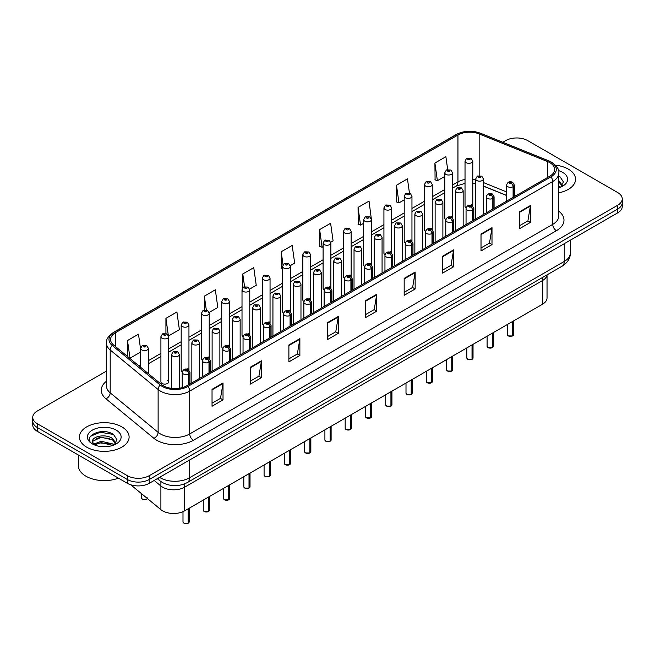 <?xml version="1.0" encoding="UTF-8"?>
<svg xmlns="http://www.w3.org/2000/svg" width="655" height="655" viewBox="0 0 655 655"><rect width="100%" height="100%" fill="white"/><g stroke="black" fill="none" stroke-linecap="round" stroke-linejoin="round"><path stroke-width="0.98" d="M542.496 277.515L542.496 280.569A15.524 8.965 180 0 0 546.99 274.92A15.524 8.965 180 0 1 542.496 280.569L184.604 487.189A15.524 8.965 180 0 1 160.901 485.994L154.187 480.459L160.901 485.994L160.901 509.664L130.722 484.774M547.04 274.887L547.04 297.894A15.524 8.965 180 0 1 542.496 304.231L184.604 510.859A15.524 8.965 180 0 1 160.901 509.664M451.377 216.412A3.881 2.243 0 0 1 452.507 217.902L452.515 172.789A3.881 2.243 180 0 1 450.116 174.852A3.881 2.243 180 0 1 445.883 174.369A3.881 2.243 180 0 1 444.753 172.789L444.753 218A3.881 2.243 0 0 0 445.842 219.556M432.243 229.61L432.243 184.489A3.881 2.243 180 0 1 429.844 186.56A3.881 2.243 180 0 1 425.611 186.077A3.881 2.243 180 0 1 424.473 184.489L424.473 229.708A3.881 2.243 0 0 0 425.57 231.264M410.824 239.828A3.881 2.243 0 0 1 411.962 241.31L411.962 196.197A3.881 2.243 180 0 1 409.572 198.268A3.881 2.243 180 0 1 405.339 197.777A3.881 2.243 180 0 1 404.2 196.197L404.2 241.408A3.881 2.243 0 0 0 405.298 242.972M390.552 251.528A3.881 2.243 0 0 1 391.69 253.018L391.69 207.897A3.881 2.243 180 0 1 389.291 209.968A3.881 2.243 180 0 1 385.066 209.485A3.881 2.243 180 0 1 383.928 207.897L383.928 253.117A3.881 2.243 0 0 0 385.017 254.672M371.418 264.726L371.418 219.605A3.881 2.243 180 0 1 369.019 221.677A3.881 2.243 180 0 1 364.794 221.194A3.881 2.243 180 0 1 363.656 219.605L363.656 264.825A3.881 2.243 0 0 0 364.745 266.38M351.145 276.426L351.145 231.313A3.881 2.243 180 0 1 348.747 233.385A3.881 2.243 180 0 1 344.514 232.893A3.881 2.243 180 0 1 343.384 231.313L343.384 276.525A3.881 2.243 0 0 0 344.473 278.088M329.735 286.644A3.881 2.243 0 0 1 330.865 288.135L330.873 243.013A3.881 2.243 180 0 1 328.474 245.085A3.881 2.243 180 0 1 324.241 244.602A3.881 2.243 180 0 1 323.103 243.013L323.103 288.233A3.881 2.243 0 0 0 324.2 289.788M309.455 298.352A3.881 2.243 0 0 1 310.593 299.834L310.593 254.721A3.881 2.243 180 0 1 308.202 256.793A3.881 2.243 180 0 1 303.969 256.302A3.881 2.243 180 0 1 302.831 254.721L302.831 299.933A3.881 2.243 0 0 0 303.928 301.497M289.183 310.052A3.881 2.243 0 0 1 290.321 311.543L290.321 266.429A3.881 2.243 180 0 1 287.922 268.493A3.881 2.243 180 0 1 283.697 268.01A3.881 2.243 180 0 1 282.559 266.429L282.559 311.641A3.881 2.243 0 0 0 283.648 313.196M270.048 323.251L270.048 278.129A3.881 2.243 180 0 1 267.649 280.201A3.881 2.243 180 0 1 263.425 279.718A3.881 2.243 180 0 1 262.287 278.129L262.287 323.349A3.881 2.243 0 0 0 263.375 324.905M248.638 333.469A3.881 2.243 0 0 1 249.768 334.951L249.776 289.837A3.881 2.243 180 0 1 247.377 291.909A3.881 2.243 180 0 1 243.144 291.418A3.881 2.243 180 0 1 242.014 289.837L242.014 335.049A3.881 2.243 0 0 0 243.103 336.613M228.366 345.169A3.881 2.243 0 0 1 229.496 346.659L229.496 301.537A3.881 2.243 180 0 1 227.105 303.609A3.881 2.243 180 0 1 222.872 303.126A3.881 2.243 180 0 1 221.734 301.537L221.734 346.757A3.881 2.243 0 0 0 222.831 348.313M208.085 356.877A3.881 2.243 0 0 1 209.223 358.359L209.223 313.246A3.881 2.243 180 0 1 206.833 315.317A3.881 2.243 180 0 1 202.6 314.834A3.881 2.243 180 0 1 201.462 313.246L201.462 358.465A3.881 2.243 0 0 0 202.559 360.021M187.813 368.585A3.881 2.243 0 0 1 188.951 370.067L188.951 324.954A3.881 2.243 180 0 1 186.552 327.025A3.881 2.243 180 0 1 182.327 326.534A3.881 2.243 180 0 1 181.189 324.954L181.189 370.165A3.881 2.243 0 0 0 182.278 371.729M168.679 381.873L168.679 336.654A3.881 2.243 180 0 1 166.28 338.725A3.881 2.243 180 0 1 162.055 338.242A3.881 2.243 180 0 1 160.917 336.654L160.917 381.873A3.881 2.243 0 0 0 162.055 383.453A3.881 2.243 0 0 0 166.28 383.945A3.881 2.243 0 0 0 168.679 381.873A3.881 2.243 0 0 0 167.541 380.285M471.649 204.712A3.881 2.243 0 0 1 472.779 206.194L472.787 161.081A3.881 2.243 180 0 1 470.388 163.152A3.881 2.243 180 0 1 466.163 162.669A3.881 2.243 180 0 1 465.025 161.081L465.025 206.292A3.881 2.243 0 0 0 466.114 207.856M542.496 304.231L542.496 280.569L184.604 487.189A15.524 8.965 180 0 1 160.901 485.994L160.901 481.572M506.593 195.518L483.439 186.151M432.234 229.602A3.881 2.243 0 0 0 431.105 228.12M371.41 264.718A3.881 2.243 0 0 0 370.28 263.236M351.137 276.426A3.881 2.243 0 0 0 350.007 274.944M270.04 323.243A3.881 2.243 0 0 0 268.91 321.761M568.303 169.113A24.841 14.345 0 0 0 555.456 165.175A24.841 14.345 0 0 1 568.303 169.113A24.841 14.345 0 0 1 575.573 179.249A24.841 14.345 0 0 0 568.303 169.113M121.83 426.872A24.841 14.345 0 0 0 94.762 423.769A24.841 14.345 0 0 0 79.427 437.016A24.841 14.345 0 0 0 86.697 447.16A24.841 14.345 0 0 0 113.773 450.263A24.841 14.345 0 0 0 129.109 437.016A24.841 14.345 0 0 0 121.83 426.872A24.841 14.345 0 0 0 94.762 423.769A24.841 14.345 0 0 0 79.427 437.016A24.841 14.345 0 0 0 86.697 447.16A24.841 14.345 0 0 0 113.773 450.263A24.841 14.345 0 0 0 129.109 437.016A24.841 14.345 0 0 0 121.83 426.872M549.815 162.661A16.563 9.563 180 0 1 554.67 169.424A16.563 9.563 180 0 1 549.815 176.187L186.79 385.779A16.563 9.563 180 0 1 161.515 384.501L113.585 344.988A16.563 9.563 180 0 1 110.589 339.503A16.563 9.563 180 0 1 115.444 332.74L457.951 134.995A16.563 9.563 180 0 1 479.157 133.923L547.605 161.597A16.563 9.563 180 0 1 549.815 162.661M550.953 162.006A18.168 10.488 0 0 0 548.53 160.835L480.082 133.161A18.168 10.488 0 0 0 456.813 134.341L114.306 332.085A18.168 10.488 0 0 0 112.267 345.521L160.197 385.034A18.168 10.488 0 0 0 187.928 386.434L550.953 176.842A18.168 10.488 0 0 0 550.953 162.006M106.454 371.107L37.294 411.029A15.524 8.965 0 0 0 32.75 417.366L32.75 424.972A15.524 8.965 0 0 0 37.294 431.309L127.324 483.284L127.324 479.485A15.524 8.965 0 0 0 149.283 479.485L617.706 209.043A15.524 8.965 0 0 0 622.25 202.706A15.524 8.965 0 0 1 617.706 209.043L149.283 479.485A15.524 8.965 0 0 1 127.324 479.485L37.294 427.51L127.324 479.485L127.324 475.677A15.524 8.965 0 0 0 149.283 475.677L617.706 205.236A15.524 8.965 0 0 0 622.25 198.899A15.524 8.965 0 0 0 617.706 192.562L527.676 140.588A15.524 8.965 0 0 0 505.717 140.588L502.811 142.266M32.75 421.173A15.524 8.965 0 0 0 37.294 427.51A15.524 8.965 0 0 1 32.75 421.173M212.04 389.332L212.04 406.231L223.019 399.894L223.019 382.995L212.04 389.332M212.04 403.234L220.498 398.355L222.978 383.552A4.143 2.391 -120 0 0 223.019 382.995M220.424 398.396L223.019 399.894M250.464 367.144L250.464 384.051L261.443 377.706L261.443 360.807L250.464 367.144M250.464 381.046L258.921 376.166L261.402 361.363A4.143 2.391 -120 0 0 261.443 360.807M258.848 376.207L261.443 377.706M288.888 344.964L288.888 361.863L299.867 355.526L299.867 338.619L288.888 344.964M288.888 358.866L297.345 353.978L299.826 339.184A4.143 2.391 -120 0 0 299.867 338.619M297.272 354.027L299.867 355.526M327.32 322.776L327.32 339.675L338.299 333.338L338.299 316.439L327.32 322.776M327.32 336.678L335.769 331.798L338.25 316.995A4.143 2.391 -120 0 0 338.299 316.439M335.696 331.839L338.299 333.338M519.44 211.852L519.44 228.759L530.419 222.413L530.419 205.514L519.44 211.852M519.44 225.754L527.897 220.874L530.378 206.071A4.143 2.391 -120 0 0 530.419 205.514M527.824 220.915L530.419 222.413M481.016 234.04L481.016 250.939L491.995 244.602L491.995 227.694L481.016 234.04M481.016 247.942L489.473 243.062L491.954 228.259A4.143 2.391 -120 0 0 491.995 227.694M489.4 243.103L491.995 244.602M442.592 256.22L442.592 273.127L453.571 266.79L453.571 249.882L442.592 256.22M442.592 270.122L451.049 265.242L453.53 250.447A4.143 2.391 -120 0 0 453.571 249.882M450.976 265.283L453.571 266.79M404.168 278.408L404.168 295.307L415.147 288.97L415.147 272.071L404.168 278.408M404.168 292.31L412.625 287.43L415.098 272.627A4.143 2.391 -120 0 0 415.147 272.071M412.552 287.471L415.147 288.97M365.744 300.588L365.744 317.495L376.723 311.158L376.723 294.251L365.744 300.588M365.744 314.498L374.202 309.61L376.674 294.815A4.143 2.391 -120 0 0 376.723 294.251M374.128 309.659L376.723 311.158M558.805 192.816A24.841 14.345 0 0 0 575.573 179.249A24.841 14.345 0 0 1 558.805 192.816M32.75 417.366A15.524 8.965 0 0 0 37.294 423.703L127.324 475.677M447.684 169.547L445.883 156.709L434.912 163.046L435.084 179.847M409.449 193.061L407.459 178.889L396.48 185.234L396.66 202.035M371.319 218.852L369.035 201.077L358.056 207.414L358.236 224.215M330.775 242.26L333.092 240.925L330.611 223.265L319.632 229.602L319.812 246.403M140.645 349.557L138.483 334.181L127.504 340.526L127.504 356.459M168.581 335.9L179.388 329.661L176.907 312.001L165.928 318.338L165.928 333.46M209.133 312.492L217.812 307.473L215.331 289.813L204.36 296.15L204.36 310.011M249.678 289.076L256.236 285.293L253.763 267.633L242.784 273.97L242.784 287.807M290.222 265.668L294.66 263.105L292.187 245.445L281.208 251.782L281.38 268.583M282.559 269.025L281.208 268.517M281.208 251.782L283.034 264.792M319.632 229.602L322.113 247.262L323.103 246.689M322.113 247.262L319.632 246.337M358.056 207.414L360.537 225.074L363.656 223.273M360.537 225.074L358.056 224.149M396.48 185.234L398.96 202.894L404.2 199.865M398.96 202.894L396.48 201.961M434.912 163.046L437.384 180.706L444.753 176.457M437.384 180.706L434.912 179.781M242.784 273.97L244.569 286.694M204.36 296.15L206.3 310.011M165.928 318.338L168.294 335.18M127.504 340.526L129.985 358.187L140.645 352.03M129.985 358.187L129.272 357.917M127.324 483.284A15.524 8.965 0 0 0 149.283 483.284L617.706 212.842A15.524 8.965 0 0 0 622.25 206.505L622.25 198.899M512.554 335.958L508.305 335.9L507.371 334.59A3.103 1.793 0 0 0 508.28 335.859A3.103 1.793 0 0 0 512.578 335.909L512.505 335.95A3.005 1.736 180 0 1 508.354 335.9M512.578 335.786L512.767 321.392M513.34 197.245L513.34 186.593A2.587 1.556 -122.2 0 0 511.432 183.474A1.294 0.745 0 0 0 511.391 182.442A1.294 0.745 0 0 0 509.565 182.442A1.294 0.745 0 0 0 509.565 183.498A1.294 0.745 0 0 0 511.35 183.523L509.958 182.966L510.843 182.761L511.432 183.474M511.35 183.523A2.587 1.425 62.1 0 1 513.102 186.732A3.881 2.243 180 0 1 507.731 186.667A3.881 2.243 180 0 1 506.593 185.078C507.584 181.902 509.615 180.976 512.685 182.311L514.355 185.078A3.881 2.243 180 0 1 513.34 186.593M513.102 197.384L513.102 186.732M512.578 335.909L512.578 321.499M483.439 214.512L483.439 178.938A3.881 2.243 180 0 1 481.04 181.001A3.881 2.243 180 0 1 476.807 180.518A3.881 2.243 180 0 1 475.669 178.938L477.225 176.236A2.587 1.556 57.8 0 1 478.6 176.318A1.294 0.745 0 0 0 478.641 177.349A1.294 0.745 0 0 0 480.467 177.349A1.294 0.745 0 0 0 480.467 176.293A1.294 0.745 0 0 0 478.682 176.269L480.074 176.817L479.19 177.03L478.6 176.318M479.206 177.038L479.206 176.604M478.682 176.269A2.587 1.425 -117.9 0 0 477.47 176.097A2.587 1.425 -117.9 0 0 477.356 176.17M479.19 177.03L479.173 176.621M465.025 161.081L466.573 158.387A2.587 1.556 57.8 0 1 467.948 158.461A1.294 0.745 0 0 0 467.989 159.493A1.294 0.745 0 0 0 469.823 159.493A1.294 0.745 0 0 0 469.823 158.436A1.294 0.745 0 0 0 468.03 158.42L469.422 158.969L468.538 159.181L467.948 158.461M468.554 159.19L468.554 158.747M468.03 158.42A2.587 1.425 -117.9 0 0 466.818 158.24A2.587 1.425 -117.9 0 0 466.704 158.314M468.538 159.181L468.522 158.764M492.282 347.666L488.032 347.608L487.099 346.29A3.103 1.793 0 0 0 488.008 347.559A3.103 1.793 0 0 0 492.298 347.617L492.233 347.658A3.005 1.736 180 0 1 488.081 347.6M492.298 347.486L492.494 333.1M493.068 208.953L493.068 198.301A2.587 1.556 -122.2 0 0 491.16 195.182A1.294 0.745 0 0 0 491.119 194.15A1.294 0.745 0 0 0 489.285 194.15A1.294 0.745 0 0 0 489.285 195.206A1.294 0.745 0 0 0 491.078 195.223L489.686 194.674L490.57 194.461L491.16 195.182M491.078 195.223A2.587 1.425 62.1 0 1 492.822 198.44A3.881 2.243 180 0 1 487.459 198.375A3.881 2.243 180 0 1 486.321 196.787C487.312 193.602 489.342 192.676 492.413 194.019L494.083 196.787A3.881 2.243 180 0 1 493.068 198.301M492.822 209.092L492.822 198.44M492.298 347.617L492.298 333.207M472.009 359.366L467.752 359.317L466.827 357.998A3.103 1.793 0 0 0 467.735 359.267A3.103 1.793 0 0 0 472.026 359.317L471.96 359.358A3.005 1.736 180 0 1 467.809 359.308M472.026 359.194L472.222 344.8M472.795 220.661L472.795 210.009A2.587 1.556 -122.2 0 0 470.888 206.882A1.294 0.745 0 0 0 470.847 205.85A1.294 0.745 0 0 0 469.013 205.85A1.294 0.745 0 0 0 469.013 206.906A1.294 0.745 0 0 0 470.806 206.931L469.414 206.382L470.298 206.169L470.888 206.882M470.806 206.931A2.587 1.425 62.1 0 1 472.55 210.149A3.881 2.243 180 0 1 467.187 210.075A3.881 2.243 180 0 1 466.049 208.495C467.04 205.31 469.07 204.385 472.14 205.719L473.811 208.495A3.881 2.243 180 0 1 472.795 210.009M472.55 220.792L472.55 210.149M472.026 359.317L472.026 344.915M451.729 371.074L447.48 371.017L446.554 369.707A3.103 1.793 0 0 0 447.463 370.967A3.103 1.793 0 0 0 451.753 371.025L451.68 371.066A3.005 1.736 180 0 1 447.537 371.017M451.753 370.894L451.942 356.508M452.515 232.361L452.515 221.709A2.587 1.556 -122.2 0 0 450.607 218.59A1.294 0.745 0 0 0 450.575 217.558A1.294 0.745 0 0 0 448.74 217.558A1.294 0.745 0 0 0 448.74 218.614A1.294 0.745 0 0 0 450.534 218.639L449.142 218.082L450.018 217.869L450.607 218.59M450.534 218.639A2.587 1.425 62.1 0 1 452.277 221.848A3.881 2.243 180 0 1 446.915 221.783A3.881 2.243 180 0 1 445.777 220.195C446.767 217.01 448.798 216.093 451.868 217.427L453.538 220.195A3.881 2.243 180 0 1 452.515 221.709M452.277 232.5L452.277 221.848M451.753 371.025L451.753 356.615M431.457 382.774L427.207 382.725L426.274 381.406A3.103 1.793 0 0 0 427.183 382.676A3.103 1.793 0 0 0 431.481 382.733L431.408 382.774A3.005 1.736 180 0 1 427.257 382.716M431.481 382.602L431.67 368.208M432.243 244.069L432.243 233.417A2.587 1.556 -122.2 0 0 430.335 230.298A1.294 0.745 0 0 0 430.294 229.258A1.294 0.745 0 0 0 428.468 229.258A1.294 0.745 0 0 0 428.468 230.314A1.294 0.745 0 0 0 430.253 230.339L428.861 229.79L429.745 229.577L430.335 230.298M430.253 230.339A2.587 1.425 62.1 0 1 432.005 233.557A3.881 2.243 180 0 1 426.634 233.483A3.881 2.243 180 0 1 425.504 231.903C426.495 228.718 428.526 227.793 431.588 229.135L433.266 231.903A3.881 2.243 180 0 1 432.243 233.417M432.005 244.209L432.005 233.557M431.481 382.733L431.481 368.323M463.159 226.221L463.159 190.638A3.881 2.243 180 0 1 460.768 192.709A3.881 2.243 180 0 1 456.535 192.226A3.881 2.243 180 0 1 455.397 190.638L456.944 187.944A2.587 1.556 57.8 0 1 458.328 188.018A1.294 0.745 0 0 0 458.369 189.058A1.294 0.745 0 0 0 460.195 189.058A1.294 0.745 0 0 0 460.195 188.001A1.294 0.745 0 0 0 458.41 187.977L459.802 188.525L458.918 188.738L458.328 188.018M458.934 188.746L458.934 188.304M458.41 187.977A2.587 1.425 -117.9 0 0 457.198 187.805A2.587 1.425 -117.9 0 0 457.084 187.87M458.918 188.738L458.901 188.321M442.886 237.921L442.886 202.346A3.881 2.243 180 0 1 440.496 204.417A3.881 2.243 180 0 1 436.263 203.926A3.881 2.243 180 0 1 435.125 202.346L436.672 199.652A2.587 1.556 57.8 0 1 438.056 199.726A1.294 0.745 0 0 0 438.089 200.757A1.294 0.745 0 0 0 439.923 200.757A1.294 0.745 0 0 0 439.923 199.701A1.294 0.745 0 0 0 438.13 199.677L439.521 200.233L438.637 200.446L438.056 199.726M438.13 199.677A2.587 1.425 -117.9 0 0 436.926 199.505A2.587 1.425 -117.9 0 0 436.811 199.578M422.614 249.629L422.614 214.046A3.881 2.243 180 0 1 420.215 216.117A3.881 2.243 180 0 1 415.99 215.634A3.881 2.243 180 0 1 414.852 214.046L416.4 211.352A2.587 1.556 57.8 0 1 417.775 211.434A1.294 0.745 0 0 0 417.816 212.466A1.294 0.745 0 0 0 419.65 212.466A1.294 0.745 0 0 0 419.65 211.409A1.294 0.745 0 0 0 417.857 211.385L418.381 211.712M417.857 211.385A2.587 1.425 -117.9 0 0 416.645 211.213A2.587 1.425 -117.9 0 0 416.531 211.287M418.348 212.138L417.775 211.434M418.365 212.146L418.348 211.737M558.805 186.02L560.377 187.248M558.805 187.363L559.255 187.657M558.805 180.649L562.367 185.422M558.805 181.992L562.105 185.774M558.805 187.805A16.874 9.743 0 0 0 562.661 186.143A16.874 9.743 0 0 0 562.661 172.363A16.874 9.743 0 0 0 558.518 170.603M560.77 187.084L563.415 181.893L560.074 176.85M558.805 176.22L559.845 176.703M78.387 455.037L78.387 465.664A25.881 14.942 0 0 0 85.969 476.234A25.881 14.942 0 0 0 118.449 478.166M101.443 446.62L105.381 446.735M93.706 444.147L101.238 441.274L112.537 443.91L113.913 445.015M94.394 444.868L101.238 442.608L112.791 445.425M93.821 444.671L92.609 441.83A11.7 6.755 0 0 0 94.5 444.958M115.902 443.189L112.537 438.547C105.52 433.307 91.07 436.541 92.609 441.83L92.568 441.314M92.642 442.002L92.969 441.126L101.238 437.245L112.537 439.89L115.632 443.541M114.306 444.843L116.95 439.652L113.61 434.617C101.771 426.102 80.729 437.319 92.879 444.196L93.477 444.565M116.197 430.13A16.874 9.743 0 0 0 92.339 430.13A16.874 9.743 0 0 0 92.339 443.902A16.874 9.743 0 0 0 116.197 443.902A16.874 9.743 0 0 0 116.197 430.13M90.406 436.312L100.321 432.243L113.38 434.462M96.596 438.285L100.321 437.606L109.639 438.408M96.596 443.648L100.321 442.976L109.639 443.779M411.184 394.482L406.935 394.425L406.002 393.115A3.103 1.793 0 0 0 406.911 394.384A3.103 1.793 0 0 0 411.209 394.433L411.135 394.474A3.005 1.736 180 0 1 406.984 394.425M411.209 394.31L411.397 379.916M411.97 255.769L411.97 245.117A2.587 1.556 -122.2 0 0 410.063 241.998A1.294 0.745 0 0 0 410.022 240.966A1.294 0.745 0 0 0 408.196 240.966A1.294 0.745 0 0 0 408.196 242.023A1.294 0.745 0 0 0 409.981 242.047L408.589 241.498L409.473 241.286L410.063 241.998M409.981 242.047A2.587 1.425 62.1 0 1 411.733 245.257A3.881 2.243 180 0 1 406.362 245.191A3.881 2.243 180 0 1 405.224 243.611C406.215 240.426 408.245 239.501 411.315 240.835L412.986 243.611A3.881 2.243 180 0 1 411.97 245.117M411.733 255.909L411.733 245.257M411.209 394.433L411.209 380.031M390.912 406.19L386.663 406.133L385.729 404.815A3.103 1.793 0 0 0 386.638 406.084A3.103 1.793 0 0 0 390.929 406.141L390.863 406.182A3.005 1.736 180 0 1 386.712 406.125M390.929 406.01L391.125 391.625M391.698 267.477L391.698 256.825A2.587 1.556 -122.2 0 0 389.79 253.706A1.294 0.745 0 0 0 389.75 252.674A1.294 0.745 0 0 0 387.916 252.674A1.294 0.745 0 0 0 387.916 253.731A1.294 0.745 0 0 0 389.709 253.747L388.317 253.198L389.201 252.986L389.79 253.706M389.709 253.747A2.587 1.425 62.1 0 1 391.453 256.965A3.881 2.243 180 0 1 386.09 256.899A3.881 2.243 180 0 1 384.952 255.311C385.942 252.126 387.973 251.209 391.043 252.543L392.713 255.311A3.881 2.243 180 0 1 391.698 256.825M391.453 267.617L391.453 256.965M390.929 406.141L390.929 391.731M370.64 417.89L366.382 417.841L365.457 416.523A3.103 1.793 0 0 0 366.366 417.792A3.103 1.793 0 0 0 370.656 417.841L370.591 417.882A3.005 1.736 180 0 1 366.44 417.833M370.656 417.718L370.853 403.324M371.426 279.186L371.426 268.534A2.587 1.556 -122.2 0 0 369.51 265.406A1.294 0.745 0 0 0 369.477 264.374A1.294 0.745 0 0 0 367.643 264.374A1.294 0.745 0 0 0 367.643 265.431A1.294 0.745 0 0 0 369.436 265.455L368.044 264.907L368.929 264.694L369.51 265.406M369.436 265.455A2.587 1.425 62.1 0 1 371.18 268.673A3.881 2.243 180 0 1 365.817 268.599A3.881 2.243 180 0 1 364.679 267.019C365.67 263.834 367.701 262.909 370.771 264.252L372.441 267.019A3.881 2.243 180 0 1 371.426 268.534M371.18 279.325L371.18 268.673M370.656 417.841L370.656 403.439M402.342 261.329L402.342 225.754A3.881 2.243 180 0 1 399.943 227.825A3.881 2.243 180 0 1 395.71 227.342A3.881 2.243 180 0 1 394.58 225.754L396.128 223.06A2.587 1.556 57.8 0 1 397.503 223.134A1.294 0.745 0 0 0 397.544 224.166A1.294 0.745 0 0 0 399.37 224.166A1.294 0.745 0 0 0 399.37 223.109A1.294 0.745 0 0 0 397.585 223.093L398.977 223.642L398.093 223.854L397.503 223.134M398.109 223.863L398.109 223.421M397.585 223.093A2.587 1.425 -117.9 0 0 396.373 222.913A2.587 1.425 -117.9 0 0 396.259 222.987M398.093 223.854L398.076 223.437M382.07 273.037L382.07 237.462A3.881 2.243 180 0 1 379.671 239.534A3.881 2.243 180 0 1 375.438 239.042A3.881 2.243 180 0 1 374.3 237.462L375.855 234.768A2.587 1.556 57.8 0 1 377.231 234.842A1.294 0.745 0 0 0 377.272 235.874A1.294 0.745 0 0 0 379.098 235.874A1.294 0.745 0 0 0 379.098 234.817A1.294 0.745 0 0 0 377.313 234.793L378.705 235.35L377.82 235.554L377.231 234.842M377.837 235.563L377.837 235.129M377.313 234.793A2.587 1.425 -117.9 0 0 376.101 234.621A2.587 1.425 -117.9 0 0 375.986 234.695M377.82 235.554L377.804 235.145M361.789 284.745L361.789 249.162A3.881 2.243 180 0 1 359.398 251.233A3.881 2.243 180 0 1 355.166 250.75A3.881 2.243 180 0 1 354.027 249.162L355.575 246.468A2.587 1.556 57.8 0 1 356.959 246.55A1.294 0.745 0 0 0 357 247.582A1.294 0.745 0 0 0 358.825 247.582A1.294 0.745 0 0 0 358.825 246.526A1.294 0.745 0 0 0 357.04 246.501L357.565 246.829M357.04 246.501A2.587 1.425 -117.9 0 0 355.829 246.329A2.587 1.425 -117.9 0 0 355.714 246.403M357.532 246.853L356.959 246.55M350.36 429.598L346.11 429.541L345.185 428.231A3.103 1.793 0 0 0 346.094 429.492A3.103 1.793 0 0 0 350.384 429.549L350.31 429.59A3.005 1.736 180 0 1 346.168 429.541M350.384 429.426L350.572 415.033M351.145 290.885L351.145 280.234A2.587 1.556 -122.2 0 0 349.238 277.114A1.294 0.745 0 0 0 349.205 276.082A1.294 0.745 0 0 0 347.371 276.082A1.294 0.745 0 0 0 347.371 277.139A1.294 0.745 0 0 0 349.164 277.163L347.772 276.606L348.648 276.402L349.238 277.114M349.164 277.163A2.587 1.425 62.1 0 1 350.908 280.373A3.881 2.243 180 0 1 345.545 280.307A3.881 2.243 180 0 1 344.407 278.719C345.398 275.534 347.428 274.617 350.499 275.952L352.169 278.719A3.881 2.243 180 0 1 351.145 280.234M350.908 291.025L350.908 280.373M350.384 429.549L350.384 415.139M330.087 441.306L325.838 441.249L324.905 439.931A3.103 1.793 0 0 0 325.813 441.2A3.103 1.793 0 0 0 330.112 441.257L330.038 441.298A3.005 1.736 180 0 1 325.887 441.241M330.112 441.126L330.3 426.741M330.873 302.594L330.873 291.942A2.587 1.556 -122.2 0 0 328.966 288.822A1.294 0.745 0 0 0 328.925 287.782A1.294 0.745 0 0 0 327.099 287.782A1.294 0.745 0 0 0 327.099 288.847A1.294 0.745 0 0 0 328.884 288.863L327.492 288.315L328.376 288.102L328.966 288.822M328.884 288.863A2.587 1.425 62.1 0 1 330.636 292.081A3.881 2.243 180 0 1 325.265 292.015A3.881 2.243 180 0 1 324.127 290.427C325.126 287.242 327.156 286.317 330.218 287.66L331.897 290.427A3.881 2.243 180 0 1 330.873 291.942M330.636 302.733L330.636 292.081M330.112 441.257L330.112 426.847M309.815 453.006L305.566 452.957L304.632 451.639A3.103 1.793 0 0 0 305.541 452.908A3.103 1.793 0 0 0 309.84 452.957L309.766 452.998A3.005 1.736 180 0 1 305.615 452.949M309.84 452.834L310.028 438.441M310.601 314.302L310.601 303.65A2.587 1.556 -122.2 0 0 308.693 300.522A1.294 0.745 0 0 0 308.652 299.491A1.294 0.745 0 0 0 306.827 299.491A1.294 0.745 0 0 0 306.827 300.547A1.294 0.745 0 0 0 308.611 300.571L307.22 300.023L308.104 299.81L308.693 300.522M308.611 300.571A2.587 1.425 62.1 0 1 310.364 303.781A3.881 2.243 180 0 1 304.993 303.715A3.881 2.243 180 0 1 303.854 302.135C304.845 298.95 306.876 298.025 309.946 299.36L311.616 302.135A3.881 2.243 180 0 1 310.601 303.65M310.364 314.433L310.364 303.781M309.84 452.957L309.84 438.555M289.543 464.714L285.293 464.657L284.36 463.347A3.103 1.793 0 0 0 285.269 464.608A3.103 1.793 0 0 0 289.559 464.665L289.494 464.706A3.005 1.736 180 0 1 285.343 464.657M289.559 464.534L289.756 450.149M290.329 326.002L290.329 315.35A2.587 1.556 -122.2 0 0 288.421 312.23A1.294 0.745 0 0 0 288.38 311.199A1.294 0.745 0 0 0 286.546 311.199A1.294 0.745 0 0 0 286.546 312.255A1.294 0.745 0 0 0 288.339 312.279L286.947 311.723L287.832 311.51L288.421 312.23M288.339 312.279A2.587 1.425 62.1 0 1 290.083 315.489A3.881 2.243 180 0 1 284.72 315.423A3.881 2.243 180 0 1 283.582 313.835C284.573 310.65 286.603 309.733 289.674 311.068L291.344 313.835A3.881 2.243 180 0 1 290.329 315.35M290.083 326.141L290.083 315.489M289.559 464.665L289.559 450.255M269.27 476.414L265.013 476.365L264.088 475.047A3.103 1.793 0 0 0 264.997 476.316A3.103 1.793 0 0 0 269.287 476.373L269.221 476.414A3.005 1.736 180 0 1 265.07 476.357M269.287 476.242L269.483 461.849M270.048 337.71L270.048 327.058A2.587 1.556 -122.2 0 0 268.141 323.938A1.294 0.745 0 0 0 268.108 322.899A1.294 0.745 0 0 0 266.274 322.899A1.294 0.745 0 0 0 266.274 323.955A1.294 0.745 0 0 0 268.067 323.979L266.675 323.431L267.559 323.218L268.141 323.938M268.067 323.979A2.587 1.425 62.1 0 1 269.811 327.197A3.881 2.243 180 0 1 264.448 327.123A3.881 2.243 180 0 1 263.31 325.543C264.301 322.358 266.331 321.433 269.401 322.776L271.072 325.543A3.881 2.243 180 0 1 270.048 327.058M269.811 337.849L269.811 327.197M269.287 476.373L269.287 461.963M341.517 296.445L341.517 260.87A3.881 2.243 180 0 1 339.126 262.942A3.881 2.243 180 0 1 334.893 262.45A3.881 2.243 180 0 1 333.755 260.87L335.303 258.176A2.587 1.556 57.8 0 1 336.686 258.25A1.294 0.745 0 0 0 336.719 259.282A1.294 0.745 0 0 0 338.553 259.282A1.294 0.745 0 0 0 338.553 258.226A1.294 0.745 0 0 0 336.76 258.209L337.284 258.537M336.76 258.209A2.587 1.425 -117.9 0 0 335.556 258.029A2.587 1.425 -117.9 0 0 335.442 258.103M337.251 258.954L336.686 258.25M337.268 258.971L337.251 258.553M321.245 308.153L321.245 272.578A3.881 2.243 180 0 1 318.846 274.642A3.881 2.243 180 0 1 314.621 274.158A3.881 2.243 180 0 1 313.483 272.578L315.03 269.876A2.587 1.556 57.8 0 1 316.406 269.958A1.294 0.745 0 0 0 316.447 270.99A1.294 0.745 0 0 0 318.281 270.99A1.294 0.745 0 0 0 318.281 269.934A1.294 0.745 0 0 0 316.488 269.909L317.88 270.458L316.995 270.671L316.406 269.958M317.012 270.679L317.012 270.245M316.488 269.909A2.587 1.425 -117.9 0 0 315.276 269.737A2.587 1.425 -117.9 0 0 315.161 269.811M316.995 270.671L316.979 270.261M300.973 319.861L300.973 284.278A3.881 2.243 180 0 1 298.574 286.35A3.881 2.243 180 0 1 294.341 285.867A3.881 2.243 180 0 1 293.211 284.278L294.758 281.584A2.587 1.556 57.8 0 1 296.134 281.658A1.294 0.745 0 0 0 296.175 282.698A1.294 0.745 0 0 0 298 282.698A1.294 0.745 0 0 0 298 281.642A1.294 0.745 0 0 0 296.216 281.617L297.607 282.166L296.723 282.379L296.134 281.658M296.74 282.387L296.74 281.945M296.216 281.617A2.587 1.425 -117.9 0 0 295.004 281.437A2.587 1.425 -117.9 0 0 294.889 281.511M296.723 282.379L296.707 281.961M280.7 331.561L280.7 295.986A3.881 2.243 180 0 1 278.301 298.058A3.881 2.243 180 0 1 274.068 297.566A3.881 2.243 180 0 1 272.93 295.986L274.478 293.293A2.587 1.556 57.8 0 1 275.861 293.366A1.294 0.745 0 0 0 275.902 294.398A1.294 0.745 0 0 0 277.728 294.398A1.294 0.745 0 0 0 277.728 293.342A1.294 0.745 0 0 0 275.943 293.317L276.467 293.653M275.943 293.317A2.587 1.425 -117.9 0 0 274.732 293.145A2.587 1.425 -117.9 0 0 274.617 293.219M276.435 294.07L275.861 293.366M276.451 294.087L276.435 293.669M260.42 343.269L260.42 307.686A3.881 2.243 180 0 1 258.029 309.758A3.881 2.243 180 0 1 253.796 309.275A3.881 2.243 180 0 1 252.658 307.686L254.206 304.993A2.587 1.556 57.8 0 1 255.589 305.074A1.294 0.745 0 0 0 255.63 306.106A1.294 0.745 0 0 0 257.456 306.106A1.294 0.745 0 0 0 257.456 305.05A1.294 0.745 0 0 0 255.671 305.025L256.195 305.353M255.671 305.025A2.587 1.425 -117.9 0 0 254.459 304.853A2.587 1.425 -117.9 0 0 254.345 304.927M256.162 305.779L255.589 305.074M256.179 305.787L256.162 305.377M248.99 488.122L244.741 488.065L243.807 486.755A3.103 1.793 0 0 0 244.724 488.024A3.103 1.793 0 0 0 249.015 488.073L248.941 488.114A3.005 1.736 180 0 1 244.798 488.065M249.015 487.95L249.203 473.557M249.776 349.41L249.776 338.758A2.587 1.556 -122.2 0 0 247.868 335.638A1.294 0.745 0 0 0 247.836 334.607A1.294 0.745 0 0 0 246.002 334.607A1.294 0.745 0 0 0 246.002 335.663A1.294 0.745 0 0 0 247.795 335.688L246.403 335.139L247.279 334.926L247.868 335.638M247.795 335.688A2.587 1.425 62.1 0 1 249.539 338.897A3.881 2.243 180 0 1 244.176 338.831A3.881 2.243 180 0 1 243.038 337.251C244.028 334.066 246.059 333.141 249.129 334.476L250.799 337.251A3.881 2.243 180 0 1 249.776 338.758M249.539 349.549L249.539 338.897M249.015 488.073L249.015 473.671M228.718 499.831L224.469 499.773L223.535 498.455A3.103 1.793 0 0 0 224.444 499.724A3.103 1.793 0 0 0 228.742 499.781L228.669 499.822A3.005 1.736 180 0 1 224.518 499.765M228.742 499.65L228.931 485.265M229.504 361.118L229.504 350.466A2.587 1.556 -122.2 0 0 227.596 347.346A1.294 0.745 0 0 0 227.555 346.315A1.294 0.745 0 0 0 225.729 346.315A1.294 0.745 0 0 0 225.729 347.371A1.294 0.745 0 0 0 227.514 347.387L226.122 346.839L227.007 346.626L227.596 347.346M227.514 347.387A2.587 1.425 62.1 0 1 229.266 350.605A3.881 2.243 180 0 1 223.895 350.54A3.881 2.243 180 0 1 222.757 348.951C223.756 345.766 225.787 344.841 228.849 346.184L230.527 348.951A3.881 2.243 180 0 1 229.504 350.466M229.266 361.257L229.266 350.605M228.742 499.781L228.742 485.371M208.446 511.53L204.196 511.481L203.263 510.163A3.103 1.793 0 0 0 204.172 511.432A3.103 1.793 0 0 0 208.47 511.481L208.396 511.522A3.005 1.736 180 0 1 204.245 511.473M208.47 511.358L208.658 496.965M209.232 372.826L209.232 362.174A2.587 1.556 -122.2 0 0 207.324 359.046A1.294 0.745 0 0 0 207.283 358.015A1.294 0.745 0 0 0 205.457 358.015A1.294 0.745 0 0 0 205.457 359.071A1.294 0.745 0 0 0 207.242 359.096L205.85 358.547L206.734 358.334L207.324 359.046M207.242 359.096A2.587 1.425 62.1 0 1 208.994 362.313A3.881 2.243 180 0 1 203.623 362.24A3.881 2.243 180 0 1 202.485 360.659C203.476 357.474 205.506 356.549 208.577 357.892L210.247 360.659A3.881 2.243 180 0 1 209.232 362.174M208.994 372.965L208.994 362.313M208.47 511.481L208.47 497.079M188.173 523.239L183.924 523.181L182.991 521.871A3.103 1.793 0 0 0 183.899 523.132A3.103 1.793 0 0 0 188.19 523.189L188.124 523.23A3.005 1.736 180 0 1 183.973 523.181M188.19 523.067L188.386 508.673M188.959 384.526L188.959 373.874A2.587 1.556 -122.2 0 0 187.052 370.755A1.294 0.745 0 0 0 187.011 369.723A1.294 0.745 0 0 0 185.177 369.723A1.294 0.745 0 0 0 185.177 370.779A1.294 0.745 0 0 0 186.97 370.804L185.578 370.247L186.462 370.042L187.052 370.755M186.97 370.804A2.587 1.425 62.1 0 1 188.714 374.013A3.881 2.243 180 0 1 183.351 373.948A3.881 2.243 180 0 1 182.213 372.359C183.203 369.174 185.234 368.257 188.304 369.592L189.975 372.359A3.881 2.243 180 0 1 188.959 373.874M188.714 384.665L188.714 374.013M188.19 523.189L188.19 508.779M240.148 354.969L240.148 319.394A3.881 2.243 180 0 1 237.757 321.466A3.881 2.243 180 0 1 233.524 320.983A3.881 2.243 180 0 1 232.386 319.394L233.933 316.701A2.587 1.556 57.8 0 1 235.317 316.774A1.294 0.745 0 0 0 235.35 317.806A1.294 0.745 0 0 0 237.184 317.806A1.294 0.745 0 0 0 237.184 316.75A1.294 0.745 0 0 0 235.391 316.733L236.782 317.282L235.898 317.495L235.317 316.774M235.915 317.503L235.915 317.061M235.391 316.733A2.587 1.425 -117.9 0 0 234.187 316.553A2.587 1.425 -117.9 0 0 234.072 316.627M235.882 317.487L235.882 317.077M219.875 366.677L219.875 331.102A3.881 2.243 180 0 1 217.476 333.166A3.881 2.243 180 0 1 213.252 332.683A3.881 2.243 180 0 1 212.114 331.102L213.661 328.409A2.587 1.556 57.8 0 1 215.036 328.482A1.294 0.745 0 0 0 215.077 329.514A1.294 0.745 0 0 0 216.911 329.514A1.294 0.745 0 0 0 216.911 328.458A1.294 0.745 0 0 0 215.118 328.433L216.51 328.99L215.626 329.195L215.036 328.482M215.642 329.203L215.642 328.769M215.118 328.433A2.587 1.425 -117.9 0 0 213.907 328.261A2.587 1.425 -117.9 0 0 213.792 328.335M215.626 329.195L215.61 328.785M199.603 378.385L199.603 342.802A3.881 2.243 180 0 1 197.204 344.874A3.881 2.243 180 0 1 192.971 344.391A3.881 2.243 180 0 1 191.841 342.802L193.389 340.109A2.587 1.556 57.8 0 1 194.764 340.191A1.294 0.745 0 0 0 194.805 341.222A1.294 0.745 0 0 0 196.631 341.222A1.294 0.745 0 0 0 196.631 340.166A1.294 0.745 0 0 0 194.846 340.142L196.238 340.69L195.354 340.903L194.764 340.191M194.846 340.142A2.587 1.425 -117.9 0 0 193.634 339.97A2.587 1.425 -117.9 0 0 193.52 340.043M179.331 388.259L179.331 354.511A3.881 2.243 180 0 1 176.932 356.582A3.881 2.243 180 0 1 172.699 356.091A3.881 2.243 180 0 1 171.561 354.511L173.108 351.817A2.587 1.556 57.8 0 1 174.492 351.891A1.294 0.745 0 0 0 174.533 352.922A1.294 0.745 0 0 0 176.359 352.922A1.294 0.745 0 0 0 176.359 351.866A1.294 0.745 0 0 0 174.574 351.85L175.966 352.398L175.082 352.611L174.492 351.891M175.098 352.619L175.098 352.177M174.574 351.85A2.587 1.425 -117.9 0 0 173.362 351.669A2.587 1.425 -117.9 0 0 173.248 351.743M444.753 172.789L446.301 170.095A2.587 1.556 57.8 0 1 447.676 170.169A1.294 0.745 0 0 0 447.717 171.201A1.294 0.745 0 0 0 449.543 171.201A1.294 0.745 0 0 0 449.543 170.144A1.294 0.745 0 0 0 447.758 170.12L449.15 170.677L448.266 170.881L447.676 170.169M447.758 170.12A2.587 1.425 -117.9 0 0 446.546 169.948A2.587 1.425 -117.9 0 0 446.432 170.022M424.473 184.489L426.02 181.795A2.587 1.556 57.8 0 1 427.404 181.877A1.294 0.745 0 0 0 427.445 182.909A1.294 0.745 0 0 0 429.271 182.909A1.294 0.745 0 0 0 429.271 181.853A1.294 0.745 0 0 0 427.486 181.828L428.01 182.155M427.486 181.828A2.587 1.425 -117.9 0 0 426.274 181.656A2.587 1.425 -117.9 0 0 426.159 181.73M427.977 182.581L427.404 181.877M427.993 182.589L427.977 182.172M404.2 196.197L405.748 193.503A2.587 1.556 57.8 0 1 407.132 193.577A1.294 0.745 0 0 0 407.164 194.609A1.294 0.745 0 0 0 408.998 194.609A1.294 0.745 0 0 0 408.998 193.553A1.294 0.745 0 0 0 407.205 193.536L407.738 193.864M407.205 193.536A2.587 1.425 -117.9 0 0 406.002 193.356A2.587 1.425 -117.9 0 0 405.887 193.43M407.705 194.281L407.132 193.577M407.721 194.298L407.705 193.88M383.928 207.897L385.476 205.203A2.587 1.556 57.8 0 1 386.859 205.285A1.294 0.745 0 0 0 386.892 206.317A1.294 0.745 0 0 0 388.726 206.317A1.294 0.745 0 0 0 388.726 205.261A1.294 0.745 0 0 0 386.933 205.236L388.325 205.785L387.441 205.998L386.859 205.285M387.457 206.006L387.457 205.564M386.933 205.236A2.587 1.425 -117.9 0 0 385.721 205.064A2.587 1.425 -117.9 0 0 385.615 205.138M387.441 205.998L387.424 205.588M363.656 219.605L365.203 216.911A2.587 1.556 57.8 0 1 366.579 216.985A1.294 0.745 0 0 0 366.62 218.025A1.294 0.745 0 0 0 368.454 218.025A1.294 0.745 0 0 0 368.454 216.969A1.294 0.745 0 0 0 366.661 216.944L367.185 217.272M366.661 216.944A2.587 1.425 -117.9 0 0 365.449 216.764A2.587 1.425 -117.9 0 0 365.334 216.838M367.152 217.288L366.579 216.985M343.384 231.313L344.931 228.62A2.587 1.556 57.8 0 1 346.307 228.693A1.294 0.745 0 0 0 346.348 229.725A1.294 0.745 0 0 0 348.173 229.725A1.294 0.745 0 0 0 348.173 228.669A1.294 0.745 0 0 0 346.389 228.644L346.913 228.98M346.389 228.644A2.587 1.425 -117.9 0 0 345.177 228.472A2.587 1.425 -117.9 0 0 345.062 228.546M346.88 229.397L346.307 228.693M346.896 229.406L346.88 228.996M323.103 243.013L324.651 240.319A2.587 1.556 57.8 0 1 326.034 240.401A1.294 0.745 0 0 0 326.075 241.433A1.294 0.745 0 0 0 327.901 241.433A1.294 0.745 0 0 0 327.901 240.377A1.294 0.745 0 0 0 326.116 240.352L326.64 240.68M326.116 240.352A2.587 1.425 -117.9 0 0 324.905 240.18A2.587 1.425 -117.9 0 0 324.79 240.254M326.608 241.106L326.034 240.401M326.624 241.114L326.608 240.704M302.831 254.721L304.378 252.028A2.587 1.556 57.8 0 1 305.762 252.101A1.294 0.745 0 0 0 305.795 253.133A1.294 0.745 0 0 0 307.629 253.133A1.294 0.745 0 0 0 307.629 252.077A1.294 0.745 0 0 0 305.836 252.06L307.228 252.609L306.352 252.822L305.762 252.101M306.368 252.83L306.368 252.388M305.836 252.06A2.587 1.425 -117.9 0 0 304.632 251.88A2.587 1.425 -117.9 0 0 304.518 251.954M306.352 252.822L306.335 252.404M282.559 266.429L284.106 263.736A2.587 1.556 57.8 0 1 285.49 263.809A1.294 0.745 0 0 0 285.523 264.841A1.294 0.745 0 0 0 287.357 264.841A1.294 0.745 0 0 0 287.357 263.785A1.294 0.745 0 0 0 285.564 263.76L286.088 264.096M285.564 263.76A2.587 1.425 -117.9 0 0 284.352 263.588A2.587 1.425 -117.9 0 0 284.245 263.662M286.055 264.514L285.49 263.809M286.071 264.522L286.055 264.112M262.287 278.129L263.834 275.436A2.587 1.556 57.8 0 1 265.209 275.509A1.294 0.745 0 0 0 265.25 276.549A1.294 0.745 0 0 0 267.084 276.549A1.294 0.745 0 0 0 267.084 275.493A1.294 0.745 0 0 0 265.291 275.468L265.815 275.796M265.291 275.468A2.587 1.425 -117.9 0 0 264.08 275.296A2.587 1.425 -117.9 0 0 263.965 275.37M265.783 276.222L265.209 275.509M265.799 276.23L265.783 275.812M242.014 289.837L243.562 287.144A2.587 1.556 57.8 0 1 244.937 287.218A1.294 0.745 0 0 0 244.978 288.249A1.294 0.745 0 0 0 246.804 288.249A1.294 0.745 0 0 0 246.804 287.193A1.294 0.745 0 0 0 245.019 287.168L245.543 287.504M245.019 287.168A2.587 1.425 -117.9 0 0 243.807 286.996A2.587 1.425 -117.9 0 0 243.693 287.07M245.51 287.922L244.937 287.218M245.527 287.938L245.51 287.52M221.734 301.537L223.281 298.844A2.587 1.556 57.8 0 1 224.665 298.926A1.294 0.745 0 0 0 224.706 299.957A1.294 0.745 0 0 0 226.532 299.957A1.294 0.745 0 0 0 226.532 298.901A1.294 0.745 0 0 0 224.747 298.877L226.139 299.425L225.255 299.638L224.665 298.926M225.271 299.646L225.271 299.204M224.747 298.877A2.587 1.425 -117.9 0 0 223.535 298.705A2.587 1.425 -117.9 0 0 223.421 298.778M225.255 299.638L225.238 299.229M201.462 313.246L203.009 310.552A2.587 1.556 57.8 0 1 204.393 310.626A1.294 0.745 0 0 0 204.425 311.665A1.294 0.745 0 0 0 206.259 311.665A1.294 0.745 0 0 0 206.259 310.601A1.294 0.745 0 0 0 204.466 310.585L205.858 311.133L204.982 311.346L204.393 310.626M204.466 310.585A2.587 1.425 -117.9 0 0 203.263 310.404A2.587 1.425 -117.9 0 0 203.148 310.478M181.189 324.954L182.737 322.26A2.587 1.556 57.8 0 1 184.112 322.334A1.294 0.745 0 0 0 184.153 323.365A1.294 0.745 0 0 0 185.987 323.365A1.294 0.745 0 0 0 185.987 322.309A1.294 0.745 0 0 0 184.194 322.285L185.586 322.841L184.702 323.046L184.112 322.334M184.718 323.062L184.718 322.62M184.194 322.285A2.587 1.425 -117.9 0 0 182.982 322.113A2.587 1.425 -117.9 0 0 182.876 322.186M160.917 336.654L162.465 333.96A2.587 1.556 57.8 0 1 163.84 334.042A1.294 0.745 0 0 0 163.881 335.073A1.294 0.745 0 0 0 165.715 335.073A1.294 0.745 0 0 0 165.715 334.017A1.294 0.745 0 0 0 163.922 333.993L164.446 334.32M163.922 333.993A2.587 1.425 -117.9 0 0 162.71 333.821A2.587 1.425 -117.9 0 0 162.596 333.894M164.413 334.746L163.84 334.042M164.43 334.754L164.413 334.345M148.407 373.694L148.407 348.362A3.881 2.243 180 0 1 146.008 350.433A3.881 2.243 180 0 1 141.775 349.942A3.881 2.243 180 0 1 140.645 348.362L142.192 345.668A2.587 1.556 57.8 0 1 143.568 345.742A1.294 0.745 0 0 0 143.609 346.773A1.294 0.745 0 0 0 145.435 346.773A1.294 0.745 0 0 0 145.435 345.717A1.294 0.745 0 0 0 143.65 345.701L145.042 346.249L144.157 346.462L143.568 345.742M144.174 346.47L144.174 346.028M143.65 345.701A2.587 1.425 -117.9 0 0 142.438 345.521A2.587 1.425 -117.9 0 0 142.323 345.594M144.157 346.462L144.141 346.045M184.604 483.881L184.604 510.859M558.805 211.172A25.881 14.942 180 0 1 556.406 230.699L193.381 440.291A5.175 2.988 60 0 1 189.721 433.954L552.746 224.362A20.698 11.954 0 0 0 558.805 215.913L558.805 173.059A20.698 11.954 180 0 1 552.746 181.509A5.175 2.988 -120 0 0 550.953 176.842M193.381 440.291A25.881 14.942 180 0 1 156.782 440.291A25.881 14.942 180 0 1 153.884 438.293L105.954 398.78A25.881 14.942 180 0 1 106.454 381.243M160.442 433.954A20.698 11.954 0 0 0 189.721 433.954L189.721 391.101A20.698 11.954 180 0 1 158.125 389.504L110.196 349.991A20.698 11.954 180 0 1 106.454 343.138L106.454 385.983A20.698 11.954 0 0 0 110.196 392.836L158.125 432.357A20.698 11.954 0 0 0 160.442 433.954M558.805 173.059C559.485 169.801 557.102 166.198 551.674 162.243L548.956 160.917A5.175 2.423 112 0 0 548.53 160.835M548.956 160.917L480.508 133.252C471.936 130.214 463.797 130.656 456.093 134.57A5.175 2.988 60 0 1 456.813 134.341M114.306 332.085A5.175 2.988 -120 0 0 113.585 332.314C108.149 336.277 105.774 339.888 106.454 343.138M112.267 345.521A5.175 3.463 129.5 0 0 110.196 349.991L110.196 392.836A5.175 3.463 -50.5 0 1 105.954 398.78M480.508 133.252A5.175 2.423 112 0 0 480.082 133.161M160.197 385.034A5.175 3.463 129.5 0 0 158.125 389.504L158.125 432.357A5.175 3.463 -50.5 0 1 153.884 438.293M187.928 386.434A5.175 2.988 60 0 1 189.721 391.101L552.746 181.509L552.746 224.362A5.175 2.988 60 0 0 556.406 230.699M149.283 475.677L149.283 483.284M617.706 205.236L617.706 212.842M37.294 423.703L37.294 431.309M115.444 332.74L115.444 346.511M547.605 161.597L547.605 177.464M479.157 133.923L479.157 175.614M515.993 195.714L514.355 195.059M506.593 191.923L483.439 182.557M475.669 179.748A16.563 9.563 0 0 0 472.787 179.274M465.025 179.478A16.563 9.563 0 0 0 457.951 181.902L452.515 185.037M457.951 134.995L457.951 181.902A9.317 5.379 60 0 1 456.019 186.167L452.515 188.19M444.753 189.524L432.243 196.746M424.473 201.224L411.962 208.446M404.2 212.932L391.69 220.154M383.928 224.632L371.418 231.862M363.656 236.34L351.145 243.562M343.384 248.048L330.873 255.27M323.103 259.748L310.593 266.978M302.831 271.457L290.321 278.678M282.559 283.165L270.048 290.386M262.287 294.865L249.776 302.086M242.014 306.573L229.496 313.794M221.734 318.273L209.223 325.502M201.462 329.981L188.951 337.202M181.189 341.689L168.679 348.91M160.917 353.389L148.407 360.618M140.645 365.097L139.073 365.998M365.744 301.128L376.674 294.815M404.168 278.94L415.098 272.627M442.592 256.76L453.53 250.447M481.016 234.572L491.954 228.259M519.44 212.392L530.378 206.071M327.32 323.308L338.25 316.995M288.888 345.496L299.826 339.184M250.464 367.684L261.402 361.363M212.04 389.864L222.978 383.552M159.542 477.364A20.698 11.954 0 0 0 160.262 477.79A20.698 11.954 0 0 0 189.532 477.79L564.274 261.443A20.698 11.954 0 0 0 570.333 252.986C570.489 258.127 567.754 262.524 562.129 266.176L187.387 482.53A10.349 5.977 60 0 0 189.532 477.79L189.532 460.047M564.274 243.693L564.274 261.443A10.349 5.977 60 0 1 562.129 266.176M158.191 478.142A10.349 6.927 129.5 0 0 159.836 480.754L157.29 478.658M512.767 335.802A3.103 1.793 0 0 0 513.585 334.59L513.585 320.917M492.494 347.502A3.103 1.793 0 0 0 493.305 346.29L493.305 332.625M472.222 359.21A3.103 1.793 0 0 0 473.033 357.998L473.033 344.334M451.942 370.91A3.103 1.793 0 0 0 452.761 369.707L452.761 356.033M431.67 382.618A3.103 1.793 0 0 0 432.488 381.406L432.488 367.742M411.397 394.326A3.103 1.793 0 0 0 412.216 393.115L412.216 379.45M391.125 406.026A3.103 1.793 0 0 0 391.936 404.815L391.936 391.15M370.853 417.734A3.103 1.793 0 0 0 371.663 416.523L371.663 402.858M350.572 429.443A3.103 1.793 0 0 0 351.391 428.231L351.391 414.558M330.3 441.142A3.103 1.793 0 0 0 331.119 439.931L331.119 426.266M310.028 452.851A3.103 1.793 0 0 0 310.847 451.639L310.847 437.974M289.756 464.551A3.103 1.793 0 0 0 290.566 463.347L290.566 449.674M269.483 476.259A3.103 1.793 0 0 0 270.294 475.047L270.294 461.382M249.203 487.967A3.103 1.793 0 0 0 250.022 486.755L250.022 473.082M228.931 499.667A3.103 1.793 0 0 0 229.749 498.455L229.749 484.79M208.658 511.375A3.103 1.793 0 0 0 209.477 510.163L209.477 496.498M188.386 523.083A3.103 1.793 0 0 0 189.197 521.871L189.197 508.198M147.629 497.865C147.391 499.388 145.631 499.831 142.348 499.184L141.415 497.865A3.103 1.793 0 0 0 142.323 499.135A3.103 1.793 0 0 0 147.408 498.529M146.679 499.159A3.005 1.736 180 0 1 142.397 499.175M456.093 134.57L113.585 332.314M475.669 183.556L472.787 183.179M465.025 183.343L456.019 186.167M444.753 192.668L432.243 199.898M424.473 204.376L411.962 211.598M404.2 216.085L391.69 223.306M383.928 227.784L371.418 235.014M363.656 239.493L351.145 246.714M343.384 251.201L330.873 258.422M323.103 262.901L310.593 270.122M302.831 274.609L290.321 281.83M282.559 286.309L270.048 293.538M262.287 298.017L249.776 305.238M242.014 309.725L229.496 316.946M221.734 321.425L209.223 328.646M201.462 333.133L188.951 340.354M181.189 344.841L168.679 352.062M160.917 356.541L148.407 363.762M506.593 195.403L483.439 186.036M187.387 482.53C179.061 486.714 170.734 486.714 162.399 482.53L159.836 480.754M570.333 252.986L570.333 240.189M507.371 334.59L507.371 324.503M506.593 201.142L506.593 185.078M514.355 196.656L514.355 185.078M513.585 334.59L512.742 335.843M483.439 178.938L481.761 176.162L477.47 176.097M475.669 218.991L475.669 178.938M472.787 161.081L471.117 158.314L466.818 158.24M487.099 346.29L487.099 336.212M486.321 212.842L486.321 196.787M494.083 208.364L494.083 196.787M493.305 346.29L492.47 347.551M466.827 357.998L466.827 347.92M466.049 224.55L466.049 208.495M473.811 220.072L473.811 208.495M473.033 357.998L472.198 359.259M446.554 369.707L446.554 359.62M445.777 236.258L445.777 220.195M453.538 231.772L453.538 220.195M452.761 369.707L451.925 370.959M426.274 381.406L426.274 371.328M425.504 247.958L425.504 231.903M433.266 243.48L433.266 231.903M432.488 381.406L431.653 382.667M463.159 190.638L461.488 187.87L457.198 187.805M455.397 230.699L455.397 190.638M442.886 202.346L441.216 199.578L436.926 199.505M435.125 242.407L435.125 202.346M422.614 214.046L420.944 211.278L416.645 211.213M414.852 254.107L414.852 214.046M406.002 393.115L406.002 383.028M405.224 259.667L405.224 243.611M412.986 255.188L412.986 243.611M412.216 393.115L411.373 394.367M385.729 404.815L385.729 394.736M384.952 271.375L384.952 255.311M392.713 266.888L392.713 255.311M391.936 404.815L391.101 406.075M365.457 416.523L365.457 406.444M364.679 283.075L364.679 267.019M372.441 278.596L372.441 267.019M371.663 416.523L370.828 417.784M402.342 225.754L400.663 222.987L396.373 222.913M394.58 265.815L394.58 225.754M382.07 237.462L380.391 234.686L376.101 234.621M374.3 277.523L374.3 237.462M361.789 249.162L360.119 246.395L355.829 246.329M354.027 289.223L354.027 249.162M345.185 428.231L345.185 418.144M344.407 294.783L344.407 278.719M352.169 290.296L352.169 278.719M351.391 428.231L350.556 429.483M324.905 439.931L324.905 429.852M324.127 306.483L324.127 290.427M331.897 302.004L331.897 290.427M331.119 439.931L330.284 441.192M304.632 451.639L304.632 441.56M303.854 318.191L303.854 302.135M311.616 313.712L311.616 302.135M310.847 451.639L310.003 452.9M284.36 463.347L284.36 453.26M283.582 329.899L283.582 313.835M291.344 325.412L291.344 313.835M290.566 463.347L289.731 464.6M264.088 475.047L264.088 464.968M263.31 341.599L263.31 325.543M271.072 337.12L271.072 325.543M270.294 475.047L269.459 476.308M341.517 260.87L339.847 258.103L335.556 258.029M333.755 300.932L333.755 260.87M321.245 272.578L319.575 269.803L315.276 269.737M313.483 312.631L313.483 272.578M300.973 284.278L299.294 281.511L295.004 281.437M293.211 324.34L293.211 284.278M280.7 295.986L279.022 293.219L274.732 293.145M272.93 336.048L272.93 295.986M260.42 307.686L258.75 304.919L254.459 304.853M252.658 347.748L252.658 307.686M243.807 486.755L243.807 476.668M243.038 353.307L243.038 337.251M250.799 348.828L250.799 337.251M250.022 486.755L249.187 488.008M223.535 498.455L223.535 488.376M222.757 365.015L222.757 348.951M230.527 360.528L230.527 348.951M229.749 498.455L228.914 499.716M203.263 510.163L203.263 500.084M202.485 376.715L202.485 360.659M210.247 372.236L210.247 360.659M209.477 510.163L208.634 511.424M182.991 521.871L182.991 511.67M182.213 387.645L182.213 372.359M189.975 383.936L189.975 372.359M189.197 521.871L188.362 523.124M240.148 319.394L238.477 316.627L234.187 316.553M232.386 359.456L232.386 319.394M219.875 331.102L218.205 328.327L213.907 328.261M212.114 371.156L212.114 331.102M199.603 342.802L197.925 340.035L193.634 339.97M191.841 382.864L191.841 342.802M179.331 354.511L177.652 351.743L173.362 351.669M171.561 388.358L171.561 354.511M452.515 172.789L450.837 170.013L446.546 169.948M432.243 184.489L430.564 181.722L426.274 181.656M411.962 196.197L410.292 193.43L406.002 193.356M391.69 207.897L390.02 205.13L385.721 205.064M371.418 219.605L369.748 216.838L365.449 216.764M351.145 231.313L349.467 228.538L345.177 228.472M330.873 243.013L329.195 240.246L324.905 240.18M310.593 254.721L308.923 251.954L304.632 251.88M290.321 266.429L288.65 263.654L284.352 263.588M270.048 278.129L268.378 275.362L264.08 275.296M249.776 289.837L248.098 287.07L243.807 286.996M229.496 301.537L227.825 298.77L223.535 298.705M209.223 313.246L207.553 310.478L203.263 310.404M188.951 324.954L187.281 322.178L182.982 322.113M168.679 336.654L167.009 333.886L162.71 333.821M141.415 497.865L141.415 493.592M148.407 348.362L146.728 345.594L142.438 345.521M140.645 367.291L140.645 348.362"/></g></svg>
